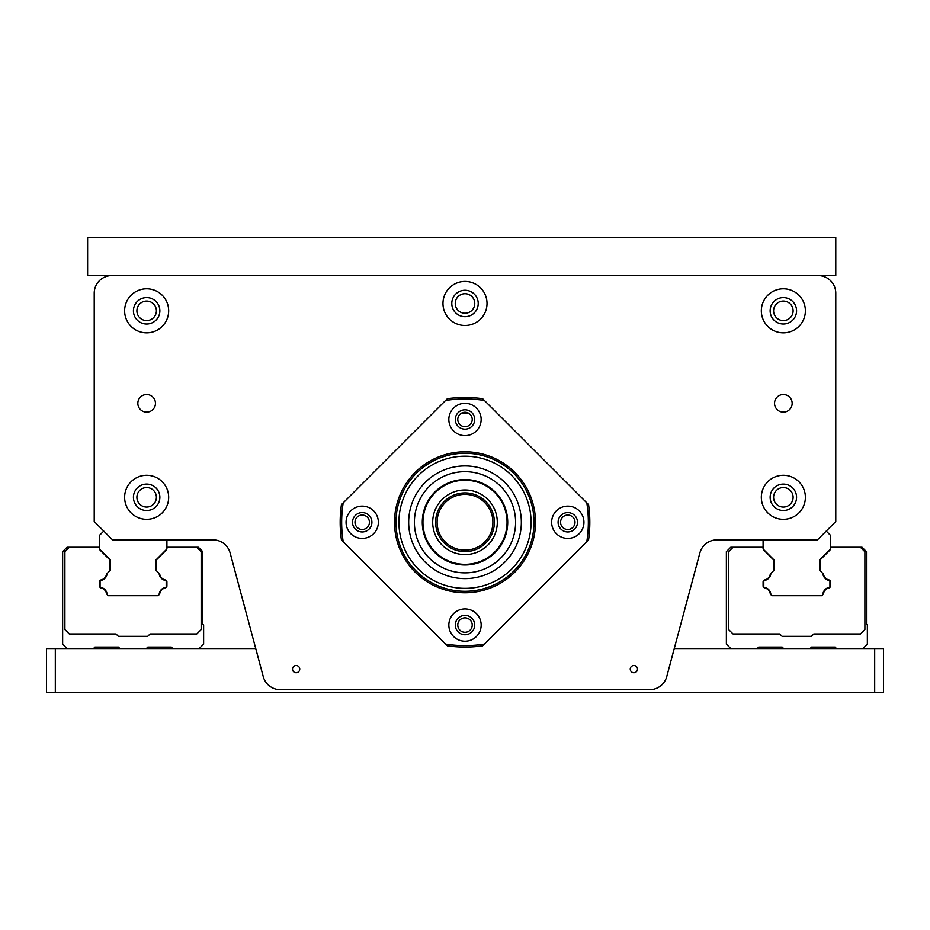 <?xml version="1.0" encoding="UTF-8"?>
<svg xmlns="http://www.w3.org/2000/svg" width="930" height="930" viewBox="0 0 930 930"><rect width="100%" height="100%" fill="white"/><g stroke="black" fill="none" stroke-linecap="round" stroke-linejoin="round"><path stroke-width="1.4" d="M465 494.365A27.9 27.9 0 0 1 489.157 536.215A27.9 27.9 0 0 1 440.843 536.215A27.9 27.9 0 0 1 465 494.365M465 492.9A29.365 29.365 0 0 0 439.565 536.947A29.365 29.365 0 0 0 490.436 536.947A29.365 29.365 0 0 0 465 492.9M422.941 522.265A42.059 42.059 0 0 0 486.03 558.686A42.059 42.059 0 0 0 486.03 485.844A42.059 42.059 0 0 0 422.941 522.265M408.677 522.265A56.323 56.323 0 0 0 493.167 571.055A56.323 56.323 0 0 0 493.167 473.486A56.323 56.323 0 0 0 408.677 522.265M395.982 522.265A69.018 69.018 0 0 0 499.503 582.041A69.018 69.018 0 0 0 499.503 462.501A69.018 69.018 0 0 0 395.982 522.265M414.396 522.265A50.604 50.604 0 0 0 490.296 566.091A50.604 50.604 0 0 0 490.296 478.45A50.604 50.604 0 0 0 414.396 522.265M422.29 522.265A42.71 42.71 0 0 0 486.355 559.255A42.71 42.71 0 0 0 486.355 485.286A42.71 42.71 0 0 0 422.29 522.265M460.803 413.606L469.197 413.606M716.89 539.888A17.623 17.623 0 0 0 699.871 552.955L666.74 676.61A17.623 17.623 0 0 1 649.721 689.665L280.279 689.665A17.623 17.623 0 0 1 263.26 676.61L230.129 552.955A17.623 17.623 0 0 0 213.109 539.888L112.577 539.888L94.221 521.532L94.221 293.194A17.623 17.623 0 0 1 111.844 275.571L818.156 275.571A17.623 17.623 0 0 1 835.779 293.194L835.779 521.532L817.423 539.888L716.89 539.888A17.623 17.623 0 0 0 699.871 552.955L674.25 648.547L874.688 648.547L874.688 692.606L883.5 692.606L883.5 648.547L874.688 648.547M474.765 303.471A9.765 9.765 0 0 1 460.118 311.922A9.765 9.765 0 0 1 460.118 295.019A9.765 9.765 0 0 1 474.765 303.471M137.838 403.329A8.812 8.812 0 0 1 146.649 394.518A8.812 8.812 0 0 1 155.461 403.329A8.812 8.812 0 0 1 146.649 412.141A8.812 8.812 0 0 1 137.838 403.329M774.539 403.329A8.812 8.812 0 0 1 783.351 394.518A8.812 8.812 0 0 1 792.162 403.329A8.812 8.812 0 0 1 783.351 412.141A8.812 8.812 0 0 1 774.539 403.329M156.403 497.306A9.765 9.765 0 0 1 141.767 505.757A9.765 9.765 0 0 1 141.767 488.855A9.765 9.765 0 0 1 156.403 497.306M156.403 310.818A9.765 9.765 0 0 1 141.767 319.269A9.765 9.765 0 0 1 141.767 302.366A9.765 9.765 0 0 1 156.403 310.818M793.116 310.818A9.765 9.765 0 0 1 778.468 319.269A9.765 9.765 0 0 1 778.468 302.366A9.765 9.765 0 0 1 793.116 310.818M793.116 497.306A9.765 9.765 0 0 1 778.468 505.757A9.765 9.765 0 0 1 778.468 488.855A9.765 9.765 0 0 1 793.116 497.306M111.844 275.571L87.618 275.571L87.618 237.394L835.779 237.394L835.779 275.571L818.156 275.571M166.912 539.888L166.912 548.991L155.752 560.151L155.752 570.078L159.135 573.473A7.638 7.638 0 0 0 166.203 580.529L166.203 587.318A7.638 7.638 0 0 0 159.135 594.677L158.123 595.688L108.147 595.688L107.136 594.677A7.638 7.638 0 0 0 100.068 587.318L100.068 580.529A7.638 7.638 0 0 0 107.136 573.473L110.519 570.078L110.519 560.151L99.359 548.991L99.359 535.482L103.765 531.077M159.158 594.363L159.39 594.13A1.465 1.465 0 0 0 159.786 593.41A7.138 7.138 0 0 1 165.226 587.958A1.465 1.465 0 0 0 165.959 587.562L166.482 587.039A1.465 1.465 0 0 0 166.912 586.005L166.912 581.855A1.465 1.465 0 0 0 166.482 580.808L165.993 580.332A1.465 1.465 0 0 0 165.261 579.925A7.138 7.138 0 0 1 159.774 574.438A1.465 1.465 0 0 0 159.379 573.705L157.193 571.532A2.941 2.941 0 0 1 156.333 569.451L156.333 561.197A2.941 2.941 0 0 1 157.193 559.116L166.052 550.269A2.941 2.941 0 0 0 166.749 549.153A2.941 2.941 0 0 1 166.052 550.269M159.135 573.473L157.193 571.532M826.235 531.077L830.641 535.482L830.641 548.991L819.481 560.151L819.481 570.078L822.864 573.473A7.638 7.638 0 0 0 829.932 580.529L829.932 587.318A7.638 7.638 0 0 0 822.864 594.677L821.853 595.688L771.877 595.688L770.865 594.677A7.638 7.638 0 0 0 763.797 587.318L763.797 580.529A7.638 7.638 0 0 0 770.865 573.473L774.248 570.078L774.248 560.151L763.088 548.991L763.088 539.888M823.108 573.705A1.465 1.465 0 0 1 823.503 574.438A1.465 1.465 0 0 0 823.108 573.705L820.923 571.532A2.941 2.941 0 0 1 820.062 569.451L820.062 561.197A2.941 2.941 0 0 1 820.923 559.116L829.781 550.269A2.941 2.941 0 0 0 830.478 549.153M822.864 573.473L820.923 571.532M457.781 419.476A7.219 7.219 0 0 1 465 412.257A7.219 7.219 0 0 1 472.219 419.476A7.219 7.219 0 0 1 465 426.696A7.219 7.219 0 0 1 457.781 419.476M796.568 310.818A13.218 13.218 0 0 0 776.748 299.367A13.218 13.218 0 0 0 776.748 322.257A13.218 13.218 0 0 0 796.568 310.818M761.333 310.818A22.029 22.029 0 0 1 794.371 291.741A22.029 22.029 0 0 1 794.371 329.894A22.029 22.029 0 0 1 761.333 310.818M796.568 497.306A13.218 13.218 0 0 0 776.748 485.855A13.218 13.218 0 0 0 776.748 508.745A13.218 13.218 0 0 0 796.568 497.306M761.333 497.306A22.029 22.029 0 0 1 794.371 478.229A22.029 22.029 0 0 1 794.371 516.383A22.029 22.029 0 0 1 761.333 497.306M159.867 310.818A13.218 13.218 0 0 0 140.035 299.367A13.218 13.218 0 0 0 140.035 322.257A13.218 13.218 0 0 0 159.867 310.818M124.62 310.818A22.029 22.029 0 0 1 157.658 291.741A22.029 22.029 0 0 1 157.658 329.894A22.029 22.029 0 0 1 124.62 310.818M159.867 497.306A13.218 13.218 0 0 0 140.035 485.855A13.218 13.218 0 0 0 140.035 508.745A13.218 13.218 0 0 0 159.867 497.306M124.62 497.306A22.029 22.029 0 0 1 157.658 478.229A22.029 22.029 0 0 1 157.658 516.383A22.029 22.029 0 0 1 124.62 497.306M478.218 303.471A13.218 13.218 0 0 0 458.397 292.032A13.218 13.218 0 0 0 458.397 314.921A13.218 13.218 0 0 0 478.218 303.471M442.971 303.471A22.029 22.029 0 0 1 476.009 284.394A22.029 22.029 0 0 1 476.009 322.547A22.029 22.029 0 0 1 442.971 303.471M472.219 625.053A7.219 7.219 0 0 1 465 632.284A7.219 7.219 0 0 1 457.781 625.053A7.219 7.219 0 0 1 465 617.834A7.219 7.219 0 0 1 472.219 625.053M575.007 522.265A7.219 7.219 0 0 1 567.788 529.484A7.219 7.219 0 0 1 560.569 522.265A7.219 7.219 0 0 1 567.788 515.046A7.219 7.219 0 0 1 575.007 522.265M369.431 522.265A7.219 7.219 0 0 1 362.212 529.484A7.219 7.219 0 0 1 354.993 522.265A7.219 7.219 0 0 1 362.212 515.046A7.219 7.219 0 0 1 369.431 522.265M630.261 669.112A3.615 3.615 0 0 1 635.678 665.985A3.615 3.615 0 0 1 635.678 672.239A3.615 3.615 0 0 1 630.261 669.112M292.52 669.112A3.615 3.615 0 0 1 297.937 665.985A3.615 3.615 0 0 1 297.937 672.239A3.615 3.615 0 0 1 292.52 669.112M763.518 587.039A1.465 1.465 0 0 1 763.088 586.005A1.465 1.465 0 0 0 763.518 587.039L763.518 587.039M770.61 594.13A1.465 1.465 0 0 1 770.214 593.41A1.465 1.465 0 0 0 770.61 594.13L770.842 594.363M830.211 580.808A1.465 1.465 0 0 1 830.641 581.855A1.465 1.465 0 0 0 830.211 580.808L830.048 580.657M830.641 586.005A1.465 1.465 0 0 1 830.211 587.039A1.465 1.465 0 0 0 830.641 586.005L830.641 581.855M772.807 559.116L763.948 550.269L772.807 559.116A2.941 2.941 0 0 1 773.667 561.197L773.667 569.451A2.941 2.941 0 0 1 772.807 571.532L770.621 573.705A1.465 1.465 0 0 0 770.226 574.438A7.138 7.138 0 0 1 764.739 579.925A1.465 1.465 0 0 0 764.007 580.332L763.797 580.529M764.774 587.958A1.465 1.465 0 0 1 764.042 587.562A1.465 1.465 0 0 0 764.774 587.958A7.138 7.138 0 0 1 770.214 593.41M783.653 648.547L782.177 647.082L758.682 647.082L757.218 648.547M836.512 648.547L835.047 647.082L811.553 647.082L810.077 648.547M730.782 648.547L726.377 644.153L726.377 551.641L730.782 547.235L763.088 547.235L763.088 548.991M829.932 587.318L829.688 587.562A1.465 1.465 0 0 1 828.956 587.958A7.138 7.138 0 0 0 823.515 593.41A1.465 1.465 0 0 1 823.108 594.13L822.887 594.363M823.503 574.438A7.138 7.138 0 0 0 828.99 579.925A1.465 1.465 0 0 1 829.723 580.332L829.932 580.529M820.062 569.451L820.062 561.197M763.669 580.657L763.518 580.808A1.465 1.465 0 0 0 763.088 581.855L763.088 586.005M773.667 561.197L773.667 569.451M733.131 547.235L728.632 551.734L728.632 629.563L733.038 633.969L779.724 633.969L782.084 636.318L811.448 636.318L813.797 633.969L860.494 633.969L864.9 629.563L864.9 551.734L860.39 547.235L862.063 547.235L866.469 551.641L866.469 624.181L867.353 625.053L867.353 644.153L862.947 648.547M830.641 547.235L860.39 547.235M763.948 550.269A2.941 2.941 0 0 1 763.251 549.153M782.177 647.082L758.682 647.082M835.047 647.082L811.553 647.082M99.522 549.153A2.941 2.941 0 0 0 100.219 550.269L109.077 559.116A2.941 2.941 0 0 1 109.938 561.197L109.938 569.451A2.941 2.941 0 0 1 109.077 571.532L106.892 573.705A1.465 1.465 0 0 0 106.497 574.438A7.138 7.138 0 0 1 101.01 579.925A1.465 1.465 0 0 0 100.277 580.332L99.789 580.808A1.465 1.465 0 0 0 99.359 581.855L99.359 586.005A1.465 1.465 0 0 0 99.789 587.039L99.952 587.202M107.113 594.363L106.892 594.13A1.465 1.465 0 0 1 106.485 593.41A7.138 7.138 0 0 0 101.045 587.958A1.465 1.465 0 0 1 100.312 587.562L100.068 587.318M67.053 648.547L62.647 644.153L62.647 551.641L67.053 547.235L69.413 547.235L64.902 551.734L64.902 629.563L69.308 633.969L116.006 633.969L118.354 636.318L147.719 636.318L150.067 633.969L196.765 633.969L201.171 629.563L201.171 551.734L196.66 547.235L198.334 547.235L202.74 551.641L202.74 624.181L203.624 625.053L203.624 644.153L199.218 648.547M172.782 648.547L171.318 647.082L147.823 647.082L146.347 648.547M119.924 648.547L118.447 647.082L94.953 647.082L93.488 648.547M69.413 547.235L99.359 547.235L99.359 548.991M166.912 547.235L196.66 547.235M99.789 587.039A1.465 1.465 0 0 1 99.359 586.005M159.786 593.41A1.465 1.465 0 0 1 159.39 594.13M159.379 573.705A1.465 1.465 0 0 1 159.774 574.438M106.892 594.13A1.465 1.465 0 0 1 106.485 593.41M166.331 580.657L166.482 580.808A1.465 1.465 0 0 1 166.912 581.855M165.261 579.925A1.465 1.465 0 0 1 165.993 580.332M166.912 586.005A1.465 1.465 0 0 1 166.482 587.039M100.219 550.269L109.077 559.116M156.333 569.451L156.333 561.197M109.938 561.197L109.938 569.451M100.068 580.529L100.277 580.332A1.465 1.465 0 0 1 101.01 579.925M99.359 581.855A1.465 1.465 0 0 1 99.789 580.808M118.447 647.082L94.953 647.082M171.318 647.082L147.823 647.082M46.5 648.547L46.5 692.606L55.312 692.606L55.312 648.547L46.5 648.547M55.312 692.606L874.688 692.606M255.75 648.547L55.312 648.547M343.193 541.667L341.438 539.923A124.818 124.818 0 0 1 341.438 504.618L343.193 502.863A123.353 123.353 0 0 0 343.193 541.667L447.353 645.827A124.818 124.818 0 0 0 482.647 645.827L484.402 644.083A123.353 123.353 0 0 1 445.598 644.083M484.402 644.083L588.562 539.923A124.818 124.818 0 0 0 588.562 504.618L482.647 398.703A124.818 124.818 0 0 0 447.353 398.703L343.193 502.863M586.807 502.863A123.353 123.353 0 0 1 586.807 541.667M445.598 400.458A123.353 123.353 0 0 1 484.402 400.458M481.147 419.476A16.147 16.147 0 0 1 456.921 433.473A16.147 16.147 0 0 1 456.921 405.492A16.147 16.147 0 0 1 481.147 419.476M567.788 538.424A16.147 16.147 0 0 1 553.803 514.197A16.147 16.147 0 0 1 581.773 514.197A16.147 16.147 0 0 1 567.788 538.424M448.853 625.053A16.147 16.147 0 0 1 473.079 611.068A16.147 16.147 0 0 1 473.079 639.05A16.147 16.147 0 0 1 448.853 625.053M362.212 506.118A16.147 16.147 0 0 1 376.197 530.344A16.147 16.147 0 0 1 348.227 530.344A16.147 16.147 0 0 1 362.212 506.118M465 592.759A70.494 70.494 0 0 1 403.957 487.018A70.494 70.494 0 0 1 526.043 487.018A70.494 70.494 0 0 1 465 592.759M465 591.294A69.018 69.018 0 0 1 405.224 487.762A69.018 69.018 0 0 1 524.776 487.762A69.018 69.018 0 0 1 465 591.294M362.212 512.581A9.695 9.695 0 0 0 352.517 522.265A9.695 9.695 0 0 0 362.212 531.96A9.695 9.695 0 0 0 371.907 522.265A9.695 9.695 0 0 0 362.212 512.581M455.305 625.053A9.695 9.695 0 0 0 465 634.748A9.695 9.695 0 0 0 474.695 625.053A9.695 9.695 0 0 0 465 615.369A9.695 9.695 0 0 0 455.305 625.053M567.788 531.96A9.695 9.695 0 0 0 577.484 522.265A9.695 9.695 0 0 0 567.788 512.581A9.695 9.695 0 0 0 558.093 522.265A9.695 9.695 0 0 0 567.788 531.96M474.695 419.476A9.695 9.695 0 0 0 465 409.793A9.695 9.695 0 0 0 455.305 419.476A9.695 9.695 0 0 0 465 429.172A9.695 9.695 0 0 0 474.695 419.476M230.129 552.955A17.623 17.623 0 0 0 213.109 539.888M432.694 522.265A32.306 32.306 0 0 0 481.147 550.246A32.306 32.306 0 0 0 481.147 494.295A32.306 32.306 0 0 0 432.694 522.265M398.924 522.265A66.077 66.077 0 0 0 498.038 579.495A66.077 66.077 0 0 0 498.038 465.047A66.077 66.077 0 0 0 398.924 522.265"/></g></svg>
